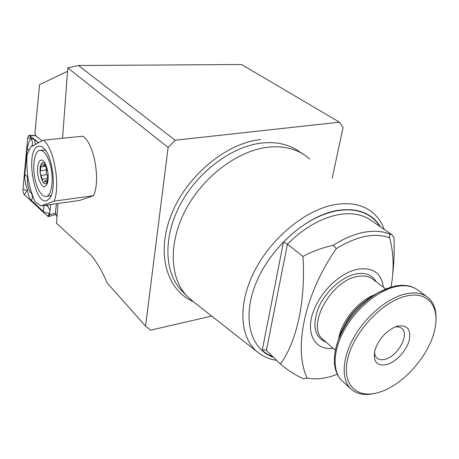 <?xml version="1.0" encoding="UTF-8"?>
<svg xmlns="http://www.w3.org/2000/svg" width="459" height="459" viewBox="0 0 459 459"><rect width="100%" height="100%" fill="white"/><g stroke="black" fill="none" stroke-linecap="round" stroke-linejoin="round"><path stroke-width="0.69" d="M168.126 147.477L67.789 67.863L78.472 65.505L175.126 140.213L168.126 147.477L145.56 326.108L107.171 282.962L105.226 278.624C100.619 268.44 95.667 260.414 90.371 254.544L56.526 223.269L57.932 203.492M309.727 159.107L305.074 155.371C294.93 148.355 282.48 145.646 267.723 147.259C237.796 150.736 203.475 176.342 185.924 209.315C168.298 242.295 169.572 277.58 186.635 295.711L192.562 301.047M384.223 229.408C381.968 223.252 378.589 218.071 374.096 213.854C364.584 205.162 351.737 202.04 335.546 204.502C306.417 209.258 271.969 237.01 254.768 270.517C237.464 304.036 239.667 337.617 257.47 352.047C262.909 356.482 269.318 359.259 276.708 360.39M380.597 226.924C371.91 213.039 357.532 207.537 337.468 210.406C306.945 215.432 270.787 247.166 256.242 282.56C241.503 317.967 250.362 349.46 273.593 357.372M391.005 287.099C394.201 269.307 393.747 252.875 389.639 237.791C374.682 232.432 356.907 236.035 336.309 248.594C303.956 295.43 293.531 348.593 307.071 378.107C314.576 379.49 322.734 378.882 331.541 376.288L337.313 374.32M329.229 376.948L329.734 376.793M383.334 287.179C381.366 272.841 372.662 266.891 357.211 269.324C352.346 270.414 347.377 272.543 342.305 275.716C329.843 283.914 320.566 294.907 314.472 308.695C304.346 331.977 314.312 350.923 333.079 348.272M377.992 225.134L378.273 223.981C369.283 212.385 355.662 207.95 337.411 210.67C318.776 214.192 300.8 224.646 283.478 242.025L287.449 244.119L302.929 256.443C312.384 251.348 322.465 247.653 333.171 245.347L336.309 248.594M389.639 237.791L389.685 234.056C382.278 231.055 373.637 230.475 363.757 232.329C353.832 234.285 343.636 238.623 333.171 245.347M389.685 234.056L392.066 234.784L394.017 237.917C394.505 251.056 394.017 263.667 392.56 275.756M67.307 71.403L39.572 84.663L34.964 132.376L35.905 136.036L42.165 140.844M56.434 203.698L55.459 212.173L56.434 215.977L57.008 216.493M145.56 326.108L150.529 330.187L211.668 316.062M175.126 140.213L339.471 122.192L343.074 127.55L332.173 178.201M339.471 122.192L241.554 64.518L78.472 65.505M307.071 378.107L303.336 378.727C294.781 374.796 287.173 369.908 280.506 364.067L266.237 350.263L264.315 349.735L262.227 350.406L267.35 354.141L273.116 356.913M280.506 364.067C296.812 341.169 305.826 301.242 302.929 256.443M62.562 138.251L67.789 67.863M435.97 320.181C436.538 309.934 433.801 302.309 427.759 297.306C422.033 292.911 414.391 291.838 404.821 294.087C387.017 298.442 365.72 316.383 353.906 337.336C342.058 358.29 341.129 379.312 350.665 388.653C356.792 394.373 365.163 395.887 375.789 393.191M405.544 296.256C382.175 301.764 354.09 331.823 347.853 358.215C341.272 384.699 357.073 399.628 379.559 392.164L380.649 391.802C404.867 383.902 431.139 352.776 435.241 327.112C439.447 305.355 426.818 290.656 405.544 296.256M397.442 326.16L394.315 327.296C384.768 332.276 378.279 339.964 374.854 350.349C372.828 361.812 376.896 366.529 387.057 364.498C396.134 361.83 406.33 350.819 409.118 340.704C411.321 329.499 407.431 324.651 397.442 326.16M374.561 351.554C374.544 354.388 375.319 356.551 376.896 358.031C378.956 359.827 381.773 360.217 385.336 359.208C397.936 356.098 409.801 334.238 401.872 328.437C400.076 326.957 397.678 326.521 394.671 327.135M45.699 164.603L45.43 164.219C43.857 162.239 42.486 162.142 41.31 163.932C40.22 165.957 39.841 168.946 40.185 172.9L43.123 182.217L43.685 182.596L44.948 180.846L46.875 182.963L47.254 182.688L47.375 179.767C47.002 177.776 47.168 176.514 47.868 175.992L48.155 175.745M47.834 176.009L46.175 173.416L46.525 169.893M47.684 171.414L46.462 169.698L45.43 164.219L44.879 163.857L43.576 165.688L41.7 163.639L41.31 163.932L40.185 172.9L41.253 178.207L43.123 182.217C44.672 184.248 46.049 184.403 47.254 182.688L47.874 181.328L47.311 183.629C48.654 178.867 48.43 173.364 46.652 167.116L44.81 162.899C39.675 153.828 35.01 167.885 39.015 179.647C41.998 187.421 44.764 188.747 47.311 183.629M46.25 196.412L49.205 196.01L51.293 195.155M36.324 184.053C39.004 192.143 42.159 196.28 45.802 196.469C52.079 196.791 54.409 176.853 49.52 162.417C46.812 154.517 43.714 150.483 40.22 150.322C33.765 150.11 31.637 169.893 36.324 184.053M45.464 150.34L43.238 150.001M27.712 175.808L27.483 178.218C27.19 183.543 28.097 188.115 30.208 191.931L31.837 193.744M38.659 142.697L29.41 135.497L28.951 135.296L27.735 137.585L22.984 188.988C22.893 191.598 23.386 193.566 24.465 194.897L47.782 216.292L48.562 216.591L49.589 214.56L50.708 204.502M49.779 212.85L49.589 213.079C46.99 213.332 44.804 212.678 43.026 211.117L31.419 200.491C29.21 198.225 27.965 194.805 27.689 190.238L26.771 190.766L24.465 194.897M27.689 190.238C25.452 184.811 24.505 179.509 24.838 174.334L27.293 147.987L28.906 142.078L30.638 138.882L31.396 139.043L31.074 138.343L34.586 139.788L38.458 142.806M32.899 145.738L32.199 145.268L31.619 146.421M44.959 205.311L47.719 206.062L47.667 204.932M30.208 191.931L31.269 193.228M32.199 145.268L32.474 142.164L31.396 139.043M50.025 210.658L47.719 206.062M46.944 200.543L49.371 198.661C57.008 190.709 52.733 154.958 43.238 147.821C41.207 146.082 39.296 145.664 37.506 146.576C25.119 151.837 34.58 206.171 46.944 200.543M54.099 201.157L93.516 195.689C100.75 180.536 94.181 143.604 82.981 136.191L43.421 140.179L30.759 146.874L27.058 154.775C26.014 172.2 28.768 187.983 35.309 202.121L41.052 205.862L54.099 201.157C60.674 185.746 54.013 147.861 43.421 140.179M41.052 205.862L79.505 200.457L93.516 195.689M303.169 154.121L298.809 151.24C288.671 144.229 276.255 141.498 261.561 143.047C231.766 146.41 197.691 171.746 180.335 204.467C162.911 237.188 164.299 272.296 181.357 290.415L183.623 292.687M391.493 234.394L371.394 220.613C362.839 214.433 351.938 212.431 338.69 214.611C321.053 217.985 303.978 227.825 287.449 244.119L266.363 350.378M260.465 139.536C225.88 143.197 186.234 176.245 171.15 215.133C155.853 254.016 167.007 290.404 193.394 301.706M262.227 350.406L283.478 242.025M390.098 287.38L378.159 292.739L385.99 288.877L393.638 286.387C403.633 284.155 411.746 285.418 417.977 290.174C412.222 285.756 404.58 284.637 395.05 286.806C377.315 291.012 356.213 308.7 344.589 329.447C332.93 350.206 332.155 371.119 341.743 380.5L342.902 381.555M350.665 388.653L341.743 380.5C333.228 371.509 332.081 357.997 338.3 339.964C341.152 330.497 346.425 321.048 354.119 311.615C360.889 303.944 368.904 297.65 378.159 292.739C359.845 304.047 346.556 319.785 338.3 339.964L335.678 348.565L334.427 356.7M364.618 301.58C355.077 308.821 347.842 317.817 342.925 328.564M374.446 294.821C358.181 300.714 341.1 321.69 338.753 338.616M385.721 288.981L372.995 279.359C368.875 276.106 363.471 275.193 356.781 276.622C330.566 281.172 306.319 326.332 322.62 339.04L323.417 339.746M376.116 281.717C372.151 274.7 365.255 272.141 355.415 274.052C341.295 277.133 324.943 292.154 318.225 308.402C311.971 326.246 314.662 337.543 326.303 342.294M46.944 174.644L41.195 175.344M47.518 181.798L45.986 181.988M47.197 178.649L42.429 179.245M46.479 169.91L40.725 170.599M46.107 166.273L41.195 166.846M45.63 164.54L44.282 164.701M35.808 135.669L29.41 135.497L31.074 138.343M55.711 213.171L49.589 214.56M49.589 213.079L47.782 216.292M30.638 138.882L27.735 137.585M26.771 190.766L22.984 188.988M31.419 200.491C32.687 198.058 32.727 195.792 31.545 193.681L31.935 194.031M34.586 139.788L35.354 144.447M29.238 150.116L27.207 148.796M27.597 176.979L24.838 174.334M43.777 205.477L43.984 208.317L43.026 211.117M183.617 292.681L186.635 295.711M257.47 352.047L190.984 299.807M323.406 339.735L335.317 350.246M401.516 328.162L401.872 328.437M417.977 290.174L426.709 296.543M45.521 164.219L44.81 162.899M43.645 149.955L40.22 150.322M47.512 180.525L44.948 180.846M45.946 165.412L43.576 165.688M35.773 135.52L28.951 135.296M56.044 214.468L48.654 216.562M49.549 214.869L49.394 215.541M30.541 192.505L30.185 191.885M43.748 148.297L43.238 147.821M50.513 196.888L49.371 198.661"/></g></svg>
